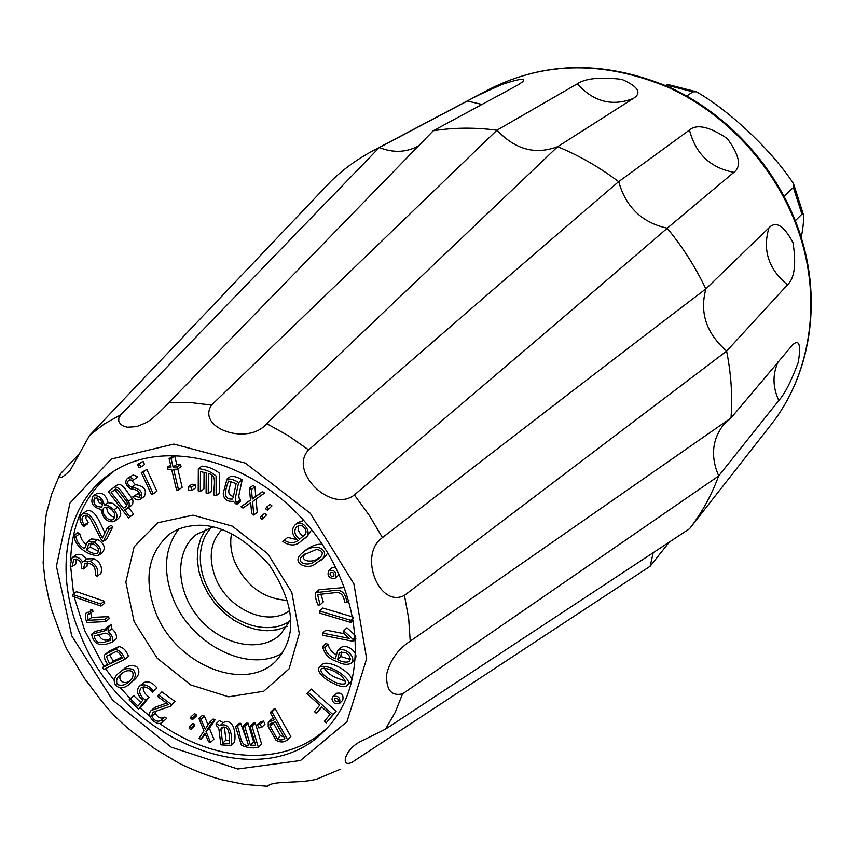 <?xml version="1.0" encoding="UTF-8"?>
<svg xmlns="http://www.w3.org/2000/svg" width="854" height="854" viewBox="0 0 854 854"><rect width="100%" height="100%" fill="white"/><g stroke="black" fill="none" stroke-linecap="round" stroke-linejoin="round"><path stroke-width="1.28" d="M696.512 91.816L666.931 84.258L666.398 85.058L692.872 91.837L696.512 91.826C730.832 111.5 772.817 151.82 793.483 183.621L793.366 187.474L801.917 214.151L803.326 214.354C803.956 219.457 803.251 227.185 801.233 237.529M801.917 214.151L795.352 220.706M793.366 187.474L784.132 196.174M692.872 91.837L686.744 96M666.398 85.058L665.65 85.549M290.061 620.975C270.056 634.906 236.91 626.131 217.172 602.294C197.221 578.638 194.456 544.457 211.728 527.249M289.655 610.503C268.039 627.637 227.036 608.923 215.293 577.197C208.195 557.705 210.415 541.81 221.965 529.501M205.942 529.074L200.925 537.945L198 548.129L197.274 559.221L198.758 570.782L202.366 582.364L207.96 593.519L215.315 603.842L224.164 612.916L234.156 620.399L244.906 626.014L256.029 629.515L267.067 630.775L277.614 629.708L287.232 626.345M213.137 526.929L196.537 534.39C174.365 551.14 175.796 590.69 198.694 617.73C221.239 645.069 259.904 653.502 280.325 634.661L290.616 619.641M178.87 528.872C164.63 547.884 162.666 571.016 172.988 598.259C190.485 644.322 248.194 673.838 282.621 653.022M418.716 145.756L417.606 146.397C405.714 152.546 392.947 152.93 379.304 147.561L373.027 150.72C357.559 158.94 343.639 168.996 331.277 180.888L89.617 435.348L70.274 470.17C61.862 478.475 58.552 479.702 60.346 473.874L60.335 473.885M379.304 147.561L467.362 101.018C474.525 96.918 486.289 91.325 502.622 84.258C519.702 78.653 526.32 77.863 522.488 81.888L517.962 84.984L433.224 130.79C453.816 127.492 475.048 127.31 496.921 130.214L577.283 83.852C585.268 78.365 600.116 76.871 621.829 79.347C638.248 86.617 642.101 92.969 633.401 98.423C612.275 106.686 593.573 101.829 577.283 83.852M618.702 181.635L689.498 130.011C696.821 123.777 709.407 126.616 727.245 138.497C739.511 155.193 741.731 166.466 733.896 172.327L667.262 228.189C642.091 222.702 625.907 207.18 618.702 181.635L618.627 181.667C599.423 167.192 579.108 155.535 557.651 146.696L633.401 98.423M667.262 228.189L667.23 228.264C682.698 247.03 695.562 267.249 705.842 288.919L768.952 227.804C775.859 220.642 783.865 225.552 792.971 242.547C796.408 264.164 794.583 278.265 787.484 284.852C768.557 269.149 762.376 250.137 768.952 227.804M731.045 417.926L792.886 344.557C799.301 339.081 801.105 344.984 798.287 362.277C791.338 381.033 784.837 393.779 778.805 400.515L718.684 475.902C710.517 456.751 712.087 439.778 723.381 424.972L731.003 417.958C732.625 396.075 731.163 373.785 726.615 351.111L787.484 284.852M718.684 475.902L718.63 475.988C711.435 495.48 701.732 513.073 689.52 528.754L770.895 424.886C809.613 376.198 822.071 303.448 799.899 235.512C779.339 171.9 729.828 115.909 669.589 87.983C605.379 60.847 545.546 61.146 490.089 88.88L373.027 150.72M640.724 572.458L650.054 566.319L669.376 541.991M618.627 181.667C539.877 249.08 436.543 338.494 308.636 449.898C288.118 471.152 331.256 513.734 354.378 494.914C484.271 384.951 588.545 296.06 667.23 228.264M496.921 130.214L211.514 405.084C196.367 428.345 248.3 446.151 266.704 423.627L557.651 146.696M557.694 146.642C535.501 155.097 515.272 149.61 497.007 130.182M379.208 147.603L120.873 414.745L118.823 418.012L118.738 421.257L120.457 424.086L123.488 426.125L127.417 427.224L136.811 426.605L146.696 422.442L151.617 419.143L161.096 410.657L433.224 130.79M79.71 453.41L60.346 473.874M100.676 699.885L84.172 677.948L70.113 654.527C67.317 650.705 64.338 644.482 61.178 635.878L51.987 610.695L49.137 600.405L44.974 579.727L43.116 562.508C43.565 562.21 43.469 531.391 46.458 513.158L51.667 494.199L59.118 476.286M267.099 786.182L244.895 784.442L222.648 779.937C206.615 776.019 182.382 765.344 177.557 762.323L154.98 748.894L133.694 732.913C120.734 722.676 109.728 711.66 100.687 699.874M340.041 769.401L316.951 779.04C301.601 783.652 274.561 780.46 268.252 785.595L267.473 786.182M689.52 528.754L385.474 729.145L361.413 741.123C345.016 748.403 339.529 768.579 352.254 762.184L650.054 566.319M650.129 566.234L653.246 552.602M731.003 417.958L410.23 641.151C397.975 649.286 390.129 660.27 386.67 674.105C385.976 689.851 391.281 696.437 402.586 693.854L718.63 475.988M705.842 288.919C623.986 351.186 516.19 434.088 382.464 537.604C357.986 554.289 378.952 608.742 404.454 595.377L726.615 351.111M726.658 351.026C706.354 333.37 699.426 312.66 705.906 288.898M80.233 634.447C120.734 739.884 262.349 798.97 326.057 729.102C370.252 684.737 364.178 592.11 308.486 525.979C253.296 459.431 163.221 436.992 111.714 472.614C65.011 503.177 53.418 572.276 80.233 634.447M74.17 596.871L84.845 630.871L103.974 666.376M105.48 668.597L114.126 680.339M120.307 687.812L130.203 698.54M139.928 707.806L149.994 716.282M159.687 723.487C215.913 763.657 287.905 767.009 328 727.032M114.094 471.077C86.425 491.947 71.939 521.634 70.647 560.139M70.636 566.181L73.561 593.808M146.835 469.454L156.912 491.21L153.24 493.815L151.393 494.381L141.284 472.572L146.835 469.454L143.12 471.995L153.24 493.815M143.066 461.32L144.54 464.501L140.814 467.031L138.978 467.618L137.505 464.427L143.066 461.32L139.341 463.839L140.814 467.031M127.609 478.24L133.064 475.027L136.747 476.222L137.665 477.087L133.95 479.638L132.285 480.482L128.719 480.332L128.004 481.101L129.797 479.873M131.356 480.044L135.391 484.709C144.198 485.947 147.166 489.876 144.294 496.484L140.6 499.088C138.177 500.668 135.562 499.942 132.765 496.9L138.06 493.516L140.408 495.021M117.884 484.592C123.755 483.289 127.833 494.199 132.338 498.49C133.864 502.825 132.53 505.771 128.346 507.361L133.598 514.183L128.495 517.93L108.394 491.787L114.137 487.154C120.008 485.851 124.108 496.793 128.623 501.095C130.16 505.429 128.826 508.386 124.631 509.977L128.346 507.361M96.534 493.697L96.812 493.463C102.448 492.203 106.216 495.277 108.127 502.686L112.611 503.348L117.735 507.191C121.684 511.738 121.716 515.667 117.831 518.986M110.988 525.327L112.813 526.694L106.985 538.767L103.259 541.447L101.498 540.048L89.606 517.332L86.243 515.186L84.108 515.57C81.226 517.641 81.311 520.791 84.375 524.996L88.154 522.381L87.375 524.025L83.596 526.651C79.112 521.111 78.824 516.787 82.71 513.66C92.552 510.66 97.441 529.715 102.437 537.988L107.252 527.964L110.988 525.327M86.158 515.175L85.934 518.559L88.154 522.381M82.71 513.649L86.5 511.044C95.402 507.724 100.633 525.103 104.914 532.832M87.578 541.639L94.121 542.173C100.74 546.56 102.192 550.979 98.456 555.431C89.916 556.53 74.437 547.03 74.031 535.309L76.006 536.397C76.614 541.564 79.433 545.653 84.45 548.674L87.578 541.639L91.335 538.959L97.868 539.504C104.476 543.881 105.917 548.289 102.181 552.73M74.031 535.309L77.81 532.672L79.785 533.761L81.664 539.514L85.624 544.286M86.894 558.911L93.876 558.665C100.217 561.985 102.576 566.896 100.932 573.429L97.228 576.172L95.285 575.436C96.171 566.896 92.744 562.818 84.984 563.224L83.286 569.01L87.033 566.287L87.321 562.679M76.198 558.964L75.814 564.003L72.046 566.714L70.124 565.989L72.184 557.662C76.326 555.986 79.838 557.491 82.71 562.178L83.414 561.366L90.14 561.377C96.502 564.697 98.861 569.629 97.228 576.172M75.953 554.972C79.977 553.339 83.425 554.737 86.307 559.167M76.444 591.673L104.295 601.184L104.69 603.255L101.007 606.073L73.102 596.508L72.707 594.437L76.444 591.673M90.802 609.542L92.413 609.457L93.022 611.411L87.781 614.72L87.994 620.282L91.688 617.453L108.522 616.62L109.184 618.755L105.522 621.605L86.948 622.491C85.058 618.275 84.824 615.029 86.275 612.766L86.478 612.638M90.802 613.108L91.688 617.453M106.195 628.17L107.892 627.754L108.234 631.629C112.034 634.981 113.475 638.397 112.568 641.888C105.202 645.208 94.41 648.133 91.613 634.276L105.992 630.476L106.195 628.17L109.846 625.299L111.532 624.882L111.874 628.757C115.664 632.099 117.105 635.504 116.197 638.984L115.802 639.262M91.613 634.276L95.285 631.416L106.398 628.704M102.555 667.529L108.234 664.807C105.095 661.199 103.921 657.868 104.69 654.804L108.981 651.346L118.749 646.606C122.912 647.054 126.189 650.289 128.559 656.31L124.972 659.256L103.74 669.429L102.555 667.529L107.657 663.878M119.912 672.258L123.659 669.173C127.374 665.565 131.73 664.722 136.715 666.654C140.398 671.041 139.309 675.706 133.438 680.659L132.498 681.396M139.981 685.783L143.376 682.901C147.763 680.521 152.311 682.229 156.997 688.036L152.428 692.38C148.553 687.427 144.806 685.89 141.166 687.79C138.327 691.825 139.821 695.978 145.65 700.248L149.162 697.195L142.063 705.948L138.54 709.012L129.071 699.906L133.662 695.583L140.899 702.532M143.237 686.787C142.81 690.587 144.785 694.056 149.162 697.195M151.788 716.292C154.489 721.022 157.702 722.313 161.406 720.168L163.221 721.502L162.698 722.014C157.307 727.576 145.233 715.652 151.254 710.453L168.516 704.529L157.616 696.48L161.886 691.868L175.038 701.561L170.736 706.13L152.631 712.353L151.788 716.292L155.289 713.207C157.979 717.915 161.182 719.207 164.886 717.061L166.69 718.395L165.633 719.346M155.172 711.19L155.289 713.207M154.755 707.379L166.573 703.098M194.434 713.677L196.377 714.552L196.089 716.389L192.673 719.516L190.72 718.63L191.008 716.794L194.434 713.677M192.876 723.541L194.819 724.427L194.52 726.274L191.115 729.423L189.161 728.537L189.46 726.679L192.876 723.541M198.961 718.524L201 719.217L205.173 729.252L209.774 722.164L211.771 722.836L206.038 731.472L210.532 742.436L208.515 741.774L204.96 733.095L200.936 739.19L198.918 738.486L203.967 730.832L198.961 718.524L202.366 715.396L204.405 716.079L208.045 724.832M209.774 722.164L213.169 719.015L215.144 719.687L209.422 728.302L213.906 739.244L210.532 742.436M205.451 734.312L200.936 739.19M216.03 723.765L219.905 725.719C231.092 720.733 232.8 738.667 231.124 745.499L220.887 744.848L218.912 729.113L217.546 726.327L216.286 725.793L216.03 723.765L219.403 720.605L222.937 722.527M220.247 725.43L223.278 722.559C234.444 717.563 236.131 735.465 234.444 742.275M235.512 726.54L237.423 726.498C240.604 732.519 239.643 746.684 248.45 745.318L242.76 726.38L244.746 726.338L250.425 745.286L255.698 745.2L250.019 726.22L252.015 726.178L258.346 747.357C252.346 748.52 246.678 747.762 241.362 745.083L235.512 726.54L238.842 723.359L240.753 723.317L247.404 741.838M242.76 726.38L246.08 723.199L248.066 723.146L253.723 742.062L254.748 742.041M250.019 726.22L253.328 723.028L255.314 722.986L261.612 744.112L258.346 747.357M260.78 721.651L263.598 721.118L264.943 724.203L261.666 727.405L258.837 727.928L257.492 724.843L260.78 721.651M271.252 719.431L273.376 718.107M273.504 709.3L275.223 708.692L290.83 736.575L287.606 739.82C283.795 742.606 279.856 742.66 275.789 739.98L268.199 726.487L268.252 722.313L274.337 719.805L270.227 712.482L273.504 709.3M321.851 707.069L316.258 713.261L314.486 711.66L319.738 705.158L306.938 693.651L308.08 692.231L311.294 689.071L336.092 711.361L326.185 722.879L324.424 721.288L330.028 714.424L321.52 706.77L316.258 713.261M335.718 693.8L336.049 693.373C341.621 692.242 343.831 694.548 342.71 700.301L342.486 700.483M322.46 664.06L322.705 663.793C333.359 659.768 358.797 678.257 350.001 682.399L346.863 685.581C344.642 687.79 339.476 686.712 331.373 682.357C325.278 679.506 315.436 671.468 319.492 666.921C330.178 662.896 355.67 681.439 346.863 685.581M337.608 650.812L340.767 647.738C347.172 642.699 360.879 654.153 354.058 660.259M322.534 646.574L324.744 647.364C326.121 652.723 329.644 656.545 335.334 658.829L337.586 650.833C344.002 645.795 357.751 657.281 350.909 663.398C346.948 665.085 342.337 664.476 337.074 661.562C329.334 659.235 324.488 654.239 322.534 646.574L325.748 643.5L327.957 644.29C329.057 648.613 331.672 652.029 335.835 654.527M322.673 633.134L349.179 638.397L343.916 633.508L343.778 630.86L352.98 639.315L353.076 641.322L322.769 635.301L322.673 633.134L325.908 630.092L344.119 633.689M343.778 630.86L346.959 627.797L355.638 635.771M319.545 611.005L350.78 620.335L351.165 622.545L319.951 613.204L319.545 611.005L322.801 608.016L353.044 617.026M318.232 592.003L319.022 589.719L344.61 587.488M320.837 594.032L323.314 601.899L320.069 604.878L318.03 605.07C315.895 600.522 315.137 596.391 315.756 592.665L334.256 590.477C341.621 589.345 345.806 593.327 346.799 602.422L348.944 600.415M331.843 567.942L335.643 567.131M339.166 574.443L338.526 575.169M304.419 551.15L305.102 550.52C311.763 545.621 317.507 543.592 322.332 544.436M327.755 552.933L324.766 557.075L315.521 563.725C308.529 570.291 290.072 563.779 301.782 553.36C316.076 540.251 331.341 550.851 321.488 559.946M294.769 525.253C302.167 516.883 314.4 534.444 304.291 538.522L300.886 541.308C295.794 546.08 289.762 546.144 282.791 541.479L284.329 540.208C289.207 543.486 293.744 543.603 297.929 540.529C291.972 535.127 290.915 530.035 294.769 525.253L298.131 522.477L303.704 520.449M311.603 529.8L307.621 535.714M282.791 541.479L287.702 537.401L297.299 539.76M266.512 514.919L262.071 519.328L260.192 517.834L261.196 516.158L264.644 513.435L266.512 514.919L262.071 519.328M271.967 505.867L267.505 510.286L265.626 508.792L266.651 507.084L270.077 504.372L271.967 505.867L267.505 510.286M256.093 499.163L257.214 512.336L253.755 515.058L251.716 513.734L250.66 502.707L242.963 508.055L241.009 506.796L250.478 499.996M241.009 506.796L250.5 500.273L249.411 488.136L252.901 485.488L254.94 486.769L255.773 496.355L262.552 491.69L264.601 493.036L252.603 501.554L253.755 515.058M240.518 499.814L240.091 501.842L236.59 504.522L233.249 501.277C226.886 501.864 223.545 499.12 223.225 493.025L227.068 478.987C230.623 478.72 234.487 479.895 238.65 482.531L242.162 479.895L238.789 495.79L239.312 498.896L240.518 499.814L237.017 502.494L236.59 504.522M230.612 476.372C234.156 476.094 238.01 477.269 242.162 479.895M208.227 493.601L206.092 493.036L206.252 473.052L200.487 471.547L200.348 491.509L198.203 490.943L198.341 468.654L201.95 466.081C208.814 466.743 214.706 469.177 219.627 473.383L219.691 493.057L216.147 495.715L214.055 495.149C212.625 488.445 218.464 474.963 208.397 473.618L208.227 493.601L211.792 490.965L211.941 474.568M204.063 472.475L203.935 488.883L200.348 491.509M195.086 484.57L195.523 487.912L191.915 490.527L188.745 490.175L188.307 486.823L191.915 484.218L195.086 484.57L191.477 487.186L191.915 490.527M178.529 489.94L176.532 489.961L171.622 469.284L168.024 469.348L167.491 467.095L171.088 467.031L169.103 458.641L172.764 456.111L174.76 456.068L176.746 464.448L180.525 464.384L181.059 466.636L177.408 469.198L173.629 469.252L178.529 489.94L182.158 487.324L177.803 468.921M169.103 458.641L171.099 458.598L173.084 466.999L176.874 466.935L180.525 464.384M176.874 466.935L177.408 469.198M167.491 467.095L170.597 464.939M171.099 458.598L174.76 456.068M173.084 466.999L176.746 464.448M188.307 486.823L191.477 487.186M198.341 468.654C205.216 469.316 211.13 471.76 216.062 475.988L216.147 495.715M233.206 497.498L236.142 483.567L228.509 481.037C226.609 486.727 221.154 499.985 232.363 499.035L233.206 497.498M230.954 481.176C231.018 486.278 224.623 494.242 233.42 496.494M238.65 482.531L235.277 498.458L235.811 501.576L237.017 502.494M249.411 488.136L251.46 489.427L254.94 486.769M251.46 489.427L252.304 499.035L255.773 496.355M252.304 499.035L262.552 491.69M259.093 494.359L261.143 495.715M266.651 507.084L268.53 508.578M261.196 516.158L263.085 517.652M284.329 540.208L287.702 537.401M298.441 525.829C297.491 529.416 298.964 532.939 302.86 536.419L303.917 535.618C306.597 533.44 306.735 530.825 304.344 527.761C301.996 524.932 299.348 524.719 296.391 527.089C293.573 531.039 294.619 535.084 299.519 539.226M304.216 535.309L304.995 534.668M314.261 561.654L319.289 558.463C324.061 553.488 323.058 550.499 316.3 549.474L303.533 554.993C293.584 562.765 308.561 566.917 314.261 561.654M305.081 553.819C298.708 561.857 313.108 562.743 317.549 558.772L321.029 556.765M333.071 576.535L333.765 576.162C334.458 573.205 333.327 572.009 330.381 572.564C329.548 574.934 330.445 576.258 333.071 576.535M334.085 578.702C328.747 578.051 326.965 575.382 328.726 570.718C334.544 569.661 336.786 572.084 335.43 577.987L334.085 578.702M346.799 602.422L344.674 602.625C343.82 594.63 340.191 591.363 333.775 592.804L317.624 594.587L320.069 604.878M350.78 620.335L353.225 617.997M351.165 622.545L353.631 620.185M353.076 641.322L355.84 638.611M352.98 639.315L355.712 636.636M324.744 647.364L327.957 644.29M341.44 651.805L340.778 656.523L350.257 659.427M337.597 659.64C342.112 662.053 346.019 662.704 349.297 661.583L350.3 659.139C349.19 653.481 345.518 651.356 339.294 652.766L337.597 659.64L340.778 656.523M331.971 680.521C336.85 683.584 341.258 684.673 345.197 683.766C346.735 676.336 328.641 666.611 321.414 668.65C318.574 671.917 327.498 678.439 331.971 680.521M324.157 668.009C326.89 672.151 330.551 675.268 335.152 677.361L345.71 681.257M335.376 701.646L337.938 701.742C338.526 698.892 337.405 697.75 334.554 698.316L335.376 701.646M334.512 703.301C331.907 701.081 331.363 698.839 332.889 696.576C338.472 695.444 340.693 697.75 339.561 703.515L334.512 703.301M308.08 692.231L332.943 714.606L336.092 711.361M332.943 714.606L326.185 722.879M270.227 712.482L271.946 711.873L275.223 708.692M277.24 738.956C279.866 740.418 282.386 740.279 284.809 738.539L275.372 721.705L269.917 723.808L270.067 726.167L277.24 738.956L280.486 735.721L283.816 736.767M273.099 722.505L280.486 735.721M271.946 711.873L287.606 739.82M257.492 724.843L260.31 724.309L263.598 721.118M260.31 724.309L261.666 727.405M237.423 726.498L240.753 723.317M244.746 726.338L248.066 723.146M250.425 745.286L253.723 742.062M252.015 726.178L255.314 722.986M224.378 727.181L225.979 740.044L229.683 740.696M222.638 743.247L229.438 743.834C229.416 738.454 230.623 724.555 221.378 727.48L220.908 729.455L222.638 743.247L225.979 740.044M201 719.217L204.405 716.079M211.771 722.836L215.144 719.687M206.038 731.472L209.422 728.302M189.46 726.679L191.403 727.565L194.819 724.427M191.403 727.565L191.115 729.423M191.008 716.794L192.961 717.68L196.377 714.552M192.961 717.68L192.673 719.516M158.385 694.91L171.569 704.635L175.038 701.561M171.569 704.635L170.736 706.13M161.406 720.168L164.886 717.061M163.221 721.502L166.69 718.395M130.118 698.615L137.964 706.162L142.97 699.97C137.611 695.668 136.213 691.345 138.775 687L139.821 685.911C144.219 683.531 148.777 685.25 153.485 691.078L156.997 688.036M153.485 691.078L152.428 692.38M145.65 700.248L138.54 709.012M121.481 673.913L121.225 674.116C117.03 676.87 115.717 680.328 117.276 684.492C121.642 686.029 125.431 685.132 128.634 681.812C132.637 679.015 133.918 675.578 132.477 671.5C128.431 669.931 124.759 670.742 121.481 673.913M122.933 672.845C114.884 678.503 124.481 686.669 130.363 680.19M120.062 672.141C123.787 668.522 128.153 667.689 133.149 669.621C136.843 674.019 135.754 678.706 129.872 683.67C118.706 694.601 107.166 680.98 119.699 672.429L120.062 672.141M105.352 654.26L115.13 649.52C119.304 649.969 122.581 653.214 124.972 659.256M109.686 664.049L122.229 658.028C120.734 654.559 118.791 652.349 116.4 651.41L106.334 656.342L109.686 664.049L113.294 661.113L121.642 657.1M109.536 654.73L113.294 661.113M107.892 627.754L111.532 624.882M108.234 631.629L111.874 628.757M105.725 633.092L94.186 635.888C96.566 646.958 105.159 641.407 110.732 640.329C110.956 636.379 109.28 633.967 105.725 633.092M98.669 634.8C101.594 640.436 105.661 641.621 110.871 638.365M87.108 612.361L88.72 612.275L92.413 609.457M88.72 612.275L89.328 614.229M87.994 620.282L104.861 619.46L108.522 616.62M104.861 619.46L105.522 621.605M72.707 594.437L100.612 603.991L104.295 601.184M100.612 603.991L101.007 606.073M83.286 569.01L81.354 568.273C82.069 561.964 79.561 559.007 73.818 559.423L72.046 566.714M76.006 536.397L79.785 533.761M91.271 543.208L90.225 547.104L98.413 551.278M86.467 549.784C90.257 552.645 93.78 553.894 97.057 553.552C99.854 550.499 98.744 547.339 93.716 544.083L88.987 543.624L86.467 549.784L90.225 547.104M107.252 527.964L109.088 529.352L112.813 526.694M109.088 529.352L103.259 541.447M84.375 524.996L83.596 526.651M104.369 505.28L108.864 505.952L114.009 509.806C117.959 514.364 117.991 518.303 114.105 521.623C107.156 522.573 102.811 518.527 101.05 509.486C92.744 507.244 90.076 502.75 93.033 496.025C98.669 494.765 102.448 497.85 104.369 505.28L108.127 502.686M100.067 499.654L94.452 497.903C92.787 503.828 95.125 506.881 101.455 507.062C103.206 504.906 102.747 502.44 100.067 499.654M96.929 497.594L98.616 501.971L102.576 504.799M111.959 509.987C109.227 507.34 106.611 506.582 104.113 507.724C99.502 511.599 108.714 523.064 113.294 519.2C115.738 516.542 115.301 513.467 111.959 509.987M106.665 507.137C107.049 512.56 109.696 515.944 114.628 517.3M124.631 509.977L129.893 516.819L133.598 514.183M129.893 516.819L128.495 517.93M111.148 492.427L123.286 508.194C126.403 506.998 127.641 504.917 127.022 501.949L117.756 489.908L114.553 489.662L111.148 492.427L114.906 489.854L126.84 505.376M116.005 488.958L114.906 489.854M132.765 496.9L134.345 496.11L139.191 497.338C140.686 492.299 137.75 489.438 130.363 488.755C125.527 485.136 124.577 481.645 127.513 478.304L130.715 477.61L133.95 479.638M128.004 481.101L130.278 479.831M127.833 481.507C127.107 483.492 128.388 485.424 131.665 487.282L135.391 484.709M131.665 487.282C140.494 488.531 143.472 492.459 140.6 499.088M134.345 496.11L138.06 493.516M137.505 464.427L139.341 463.839M141.284 472.572L143.12 471.995M231.551 533.536C229.822 542.6 230.858 551.994 234.669 561.74C246.101 586.015 263.672 598.889 287.382 600.351M308.636 449.898L288.097 435.572L266.704 423.627M211.514 405.084L189.844 402.49L168.836 402.65M120.873 414.745L104.348 423.926L89.617 435.348M385.474 729.145L395.178 712.385L402.586 693.854M410.23 641.151L408.671 618.488L404.454 595.377M71.811 636.006L112.482 699.981L171.142 747.154L237.775 768.984L300.501 760.508L346.959 721.705L366.654 658.69L353.866 583.784L310.269 513.286L245.365 463.114L173.885 444.08L111.351 459.025L69.953 503.102L56.417 566.234L71.811 636.006M382.464 537.604L369.494 515.688L354.378 494.914M155.588 612.233C175.102 664.166 243.902 693.234 275.789 661.231C289.709 645.464 303.576 617.794 269.597 565.359C245.824 538.853 222.595 525.477 199.911 525.231C187.496 525.477 177.386 528.445 169.583 534.134C148.062 552.912 143.397 578.937 155.588 612.233M134.142 621.701L157.211 658.22L190.73 684.929L228.573 696.811L263.662 691.281L289.058 668.885L299.295 633.604L291.812 592.377L267.836 553.819L232.373 526.171L193.004 515.165L157.979 522.723L134.163 546.752L125.837 582.076L134.142 621.701M778.805 400.515C772.667 387.225 772.443 374.33 778.111 361.818M481.966 104.434L467.362 101.018M733.896 172.327C710.293 167.843 695.498 153.741 689.498 130.011M270.067 726.167L273.333 722.964M220.908 729.455L223.47 727.042M115.13 649.52L118.749 646.606M90.14 561.377L93.876 558.665M94.121 542.173L97.868 539.504M114.009 509.806L117.735 507.191M128.623 501.095L132.338 498.49M490.089 88.88C546.037 60.954 606.105 60.549 670.305 87.631C730.512 115.45 779.841 171.206 800.347 234.722C822.477 302.615 809.987 375.707 770.895 424.886M230.591 476.351L227.057 478.966M307.643 535.736L304.312 538.543M303.319 536.034L299.978 538.842M304.195 535.298L300.854 538.105M302.967 552.399L305.134 550.542M328.939 570.525L331.992 567.803M335.515 577.902L338.643 575.073M319.033 589.719L315.852 592.58M354.09 660.302L350.951 663.441M319.716 666.728L322.716 663.804M333.359 696.191L336.07 693.437M339.881 703.162L342.7 700.269M271.551 719.132L268.54 722.078M223.278 722.559L220.108 725.537M234.466 742.297L231.135 745.51M153.186 711.926L152.652 712.396M166.178 718.897L162.698 722.014M154.745 707.443L151.724 710.09M128.634 681.802L129.178 681.343M131.249 682.453L133.405 680.627M116.176 638.963L112.771 641.685M87.183 558.697L83.938 561.035M75.921 554.929L72.152 557.619M102.202 552.762L98.477 555.463M117.841 518.997L114.116 521.634M96.833 493.495L93.545 495.715M117.863 484.602L114.105 487.164M115.503 489.043L114.575 489.673M793.494 183.621L803.336 214.354"/></g></svg>
